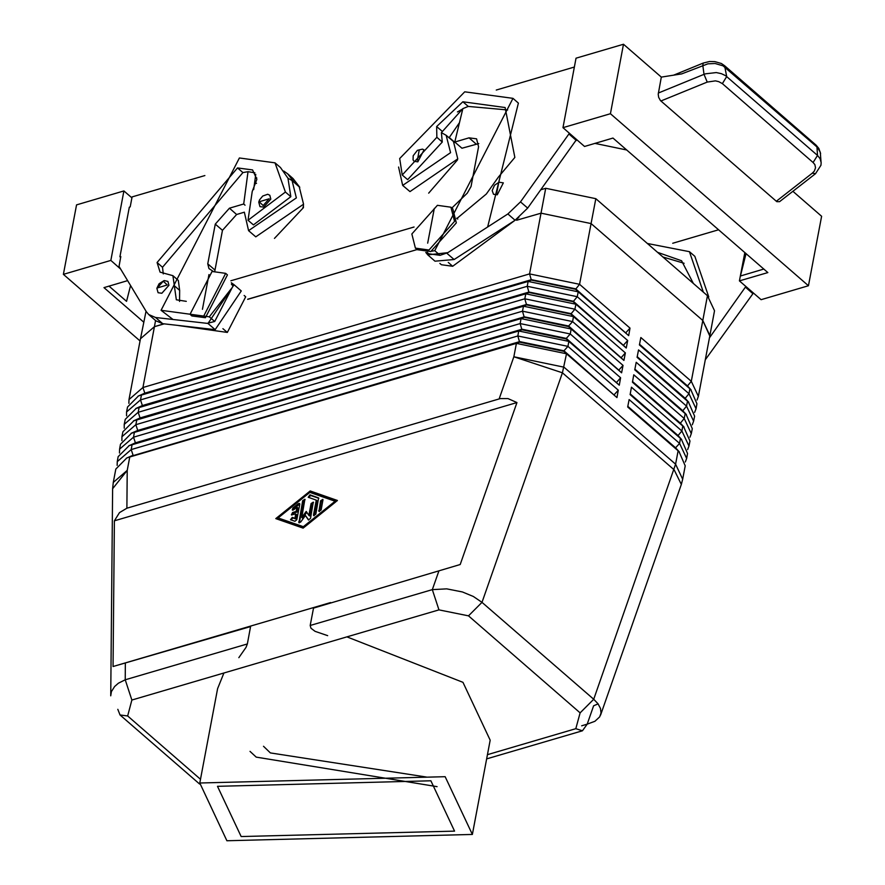 <?xml version="1.0" encoding="UTF-8"?>
<svg xmlns="http://www.w3.org/2000/svg" width="885" height="885" viewBox="0 0 885 885"><rect width="100%" height="100%" fill="white"/><g stroke="black" fill="none" stroke-linecap="round" stroke-linejoin="round"><path stroke-width="1.33" d="M138.115 396.137L144.764 393.172L531.398 279.605L575.637 288.798L628.638 335.581L630.043 328.136L626.06 332.583M625.972 333.081L575.538 289.295L531.31 280.102L138.536 395.96L528.124 281.386L578.204 291.784L628.638 335.581M503.355 182.874L497.237 194.777L493.465 194.257L492.137 190.629L494.538 185.286L499.051 182.199L503.355 182.874M417.875 161.822L414.114 161.313L413.129 159.953L413.173 155.782L417.399 150.35L422.51 149.145L423.992 149.93L417.875 161.822M431.659 251.274L434.701 250.643L512.968 98.379L464.713 91.808L399.666 158.481L402.255 174.964L407.653 179.666L442.29 141.998L441.449 132.661L446.195 135.272L450.542 152.651L402.708 185.352L398.56 167M446.195 135.272L453.408 141.523L457.755 158.902L409.921 191.602L402.708 185.352M402.255 174.964L436.88 137.308L436.593 126.522L462.844 101.742L505.058 107.483L514.827 157.464L498.465 177.044L486.33 194.069L456.737 218.551M427.079 252.302L428.794 253.796L440.11 255.334L447.788 252.701L427.809 254.935L425.773 252.402M457.556 159.875L428.661 193.14M518.787 217.544L452.711 266.285L441.405 264.748L439.878 263.42M575.847 728.72L582.441 730.778L587.197 724.129L594.93 721.264L599.698 716.806L601.003 712.945L600.461 708.476L597.983 703.829L593.702 699.272L580.14 712.812L575.847 728.72L487.403 754.695M581.611 725.766L587.197 724.129L593.614 705.843L598.017 703.885M472.324 834.455L445.166 776.654L199.778 782.948L226.936 840.75L472.324 834.455L490.146 740.148L462.988 682.346L346.92 636.912L131.887 700.068L125.227 679.835L118.413 683.275L114.574 686.572L111.433 691.672L110.691 695.831L112.672 488.763L127.241 470.344L129.763 456.992L516.409 343.435L566.477 353.834L616.911 397.619L618.316 390.174L567.893 346.389L517.813 335.979L131.168 449.547L117.229 461.594L117.185 465.444M238.85 657.644L245.997 647.333L247.302 643.981L250.588 626.613L113.026 666.516L114.419 520.767L119.431 512.692L126.876 508.244L500.346 398.593L507.946 398.582L516.906 402.553L460.167 564.553L313.522 608.128L310.237 625.496L310.945 628.261L315.049 631.37L327.627 635.695M580.14 712.812L468.475 615.86L482.037 602.32L473.331 596.457L462.435 591.943L446.648 588.857L432.311 589.642L438.971 609.876L346.92 636.912M117.229 461.594L118.17 456.638L129.155 445.597L132.108 444.58L518.754 331.023L568.823 341.422L619.257 385.207L620.662 377.762L570.239 333.977L520.159 323.578L133.513 437.135L119.575 449.193L120.515 444.226L131.5 433.196L134.454 432.179L521.099 318.611L571.168 329.021L621.602 372.806L623.007 365.361L572.584 321.576L522.504 311.166L135.859 424.734L121.92 436.781L122.86 431.814L133.845 420.784L136.799 419.767L523.444 306.199L573.513 316.609L623.947 360.394L625.352 352.949L574.918 309.164L524.849 298.754L138.204 412.322L124.265 424.369L125.205 419.401L136.19 408.372L139.144 407.354L525.79 293.798L575.858 304.197L626.292 347.982L627.697 340.537L577.263 296.752L527.194 286.353L140.549 399.909L126.61 411.956L127.551 407L138.536 395.96M630.043 328.136L579.609 284.339L529.54 273.941L142.894 387.508L128.956 399.555L128.911 403.394M126.876 508.244L127.241 470.344L113.302 482.391L115.824 469.039L126.809 458.01L132.938 455.709L126.809 458.01M135.77 408.549L142.419 405.573L529.053 292.017L573.292 301.199L623.626 345.482L573.192 301.697L528.965 292.504L136.19 408.372M126.61 411.956L126.566 415.806M133.425 420.95L140.073 417.985L526.708 304.418L570.947 313.611L621.281 357.894L570.847 314.109L526.619 304.916L133.845 420.784M124.265 424.369L124.221 428.218M131.08 433.362L137.728 430.398L524.362 316.83L568.601 326.023L618.936 370.306L568.513 326.521L524.274 317.328L131.5 433.196M121.92 436.781L121.876 440.63M128.734 445.774L135.383 442.799L522.017 329.242L566.256 338.435L616.591 382.718L566.168 338.922L521.929 329.74L129.155 445.597M119.575 449.193L119.53 453.031M614.245 395.119L563.822 351.334L519.583 342.141L132.938 455.709L519.672 341.643L563.911 350.836L616.911 397.619M126.389 458.176L133.038 455.211L131.168 449.547L132.108 444.58L135.383 442.799L133.513 437.135L134.454 432.179L137.728 430.398L135.859 424.734L136.799 419.767L140.073 417.985L138.204 412.322L139.144 407.354L142.419 405.573L140.549 399.909L141.489 394.953L144.764 393.172L142.894 387.508L154.388 326.698L140.45 338.745L154.377 326.698L164.079 323.844M639.468 344.796L690.754 389.544L696.96 403.826L696.019 408.781L688.928 393.703L638.505 349.918L637.1 357.363L688.408 401.956L694.614 416.227L693.674 421.194L686.583 406.115L636.16 362.33L634.755 369.775L686.063 414.357L692.269 428.639L691.329 433.606L684.238 418.528L633.815 374.742L632.41 382.187L683.718 426.769L689.924 441.051L688.984 446.018L681.892 430.94L631.47 387.154L630.065 394.599L681.373 439.181L687.579 453.463L686.638 458.419L679.558 443.341L629.124 399.555L627.719 407L679.027 451.593L685.233 465.864L682.711 479.216L675.62 464.138L593.702 699.272L482.037 602.32L562.429 372.839L566.477 353.834L563.911 350.836L567.893 346.389L568.823 341.422L566.256 338.435L570.239 333.977L571.168 329.021L568.601 326.023L572.584 321.576L573.513 316.609L570.847 314.109L574.918 309.164L575.858 304.197L573.192 301.697L577.263 296.752L578.204 291.784L575.538 289.295L579.609 284.339L591.103 223.54L541.023 213.141L516.652 220.299L541.023 213.13L591.103 223.54L702.778 320.492L709.77 335.99M697.004 399.976L698.365 396.38L691.274 381.302L640.851 337.517L639.446 344.962L690.754 389.544M698.365 396.38L709.847 335.57L702.767 320.492L591.103 223.54L595.793 198.716L545.713 188.317L540.945 189.711M691.085 389.854L687.302 385.749L639.567 344.298M685.278 462.025L686.638 458.419M687.623 449.613L688.984 446.018M689.968 437.201L691.329 433.606M692.313 424.789L693.674 421.194M637.123 357.208L688.408 401.956M694.659 412.388L696.019 408.781M688.74 402.266L684.957 398.161L637.222 356.71M634.777 369.62L686.063 414.357M686.395 414.678L682.612 410.563L634.877 369.122M632.432 382.021L683.718 426.769M684.05 427.079L680.266 422.975L632.532 381.535M630.098 394.433L681.373 439.181M681.704 439.491L677.921 435.387L630.186 393.936M627.753 406.846L679.027 451.593M679.359 451.903L675.576 447.799L627.841 406.348M203.616 316.177L225.62 273.354L212.057 271.507L190.043 314.33L203.616 316.177M202.388 309.341L208.96 274.593L202.388 309.341M190.043 314.33L191.846 315.89L205.42 317.737L227.423 274.914L225.62 273.354M454.525 221.383L428.959 249.99L415.386 248.143L411.824 233.928L437.4 205.32L450.963 207.167L454.525 221.383M434.303 208.406L427.732 243.154L434.303 208.406M450.963 207.167L452.766 208.727L456.328 222.943L430.763 251.55L417.189 249.703L415.386 248.143M178.681 325.525L227.368 332.472L245.709 296.785L244.183 295.457M274.483 238.43L303.4 207.687L303.489 204.623M231.007 289.019L209.358 316.83L161.114 310.27L239.37 157.995L275.036 162.851L285.39 192.045L248.065 220.254L252.269 191.536L256.904 179.301L252.579 169.975L237.501 167.929L157.099 262.535L160.074 272.193L172.885 275.7L176.292 299.738L186.281 301.331M231.383 284.339L233.109 285.833L214.767 321.52L207.234 323.357L208.008 323.445L234.094 284.693L231.273 282.791M244.382 212.289L248.53 230.642L296.364 197.93L292.017 180.551L288.001 178.195L290.8 196.736L253.475 224.945L248.065 220.254M248.53 230.642L255.732 236.892L303.566 204.192L299.219 186.812L292.017 180.551M263.697 207.112L259.925 206.592L258.708 202.145L259.482 199.888L262.723 195.994L267.701 194.313L269.814 195.209L270.799 199.158L263.697 207.112M167.951 281.386L168.935 285.346L161.833 293.289L158.061 292.769L156.833 288.322L159.134 283.786L164.156 280.589L167.951 281.386M815.505 173.637L779.563 201.703L776.853 201.625L660.475 100.58L658.661 97.383L658.197 94.197L661.327 77.095L681.704 73.92L707.9 63.842L715.069 63.532L723.001 65.844L817.43 147.397L820.318 152.242L821.114 162.243L820.074 158.592L817.519 155.395L725.556 75.668L721.352 73.621L716.341 72.57L705.699 73.754L704.051 74.362L707.215 82.051L715.412 80.911L718.764 81.641L722.337 83.655L726.707 76.541L724.583 65.7L816.114 145.173L816.977 146.987L817.519 155.395L813.149 162.497L814.853 164.599L815.528 167.84L814.311 171.104L812.242 173.25L815.627 173.537M821.125 162.619L820.915 165.263L815.494 173.637M460.167 564.553L313.522 608.128M576.566 139.52L527.714 208.108L515.092 220.21L454.094 259.537L435.011 261.186L427.809 254.935M569.365 133.259L520.513 201.846L507.89 213.96L487.646 227.014L518.367 103.069L512.968 98.379M296.176 511.453L296.995 507.116L293.698 509.782L292.315 510.014L292.913 507.979L298.201 503.72L299.572 503.488L299.772 504.273L296.851 519.727L294.871 521.32L290.479 519.738L292.26 517.349L294.893 518.267L295.712 513.942L291.397 514.882L292.614 512.503L296.176 511.453L296.895 512.083L293.344 513.123L291.895 515.026M140.372 339.165L128.956 399.555M164.09 323.855L154.388 326.698L155.539 320.536M247.7 299.285L417.012 249.559L247.7 299.296M146.003 311.243L140.438 338.745M414.058 226.98L230.908 280.777M709.858 335.57L714.549 310.757L707.469 295.678L595.793 198.716M310.547 518.411L308.367 519.893L305.48 515.568L300.679 522.006L298.887 522.681L302.692 500.711L304.86 499.228L301.763 517.459L306.265 511.419L308.876 515.369L311.1 503.598L313.279 502.116L310.547 518.411M478.741 143.636L462.003 148.282L454.79 142.02L462.855 108.601L468.242 106.432L507.625 109.983M451.914 207.986L467.247 193.107L471.041 186.481L478.542 146.766L476.561 138.868L469.028 137.839L454.79 142.02M672.711 243.264L718.62 229.779M454.99 258.962L494.848 233.264M330.592 602.608L113.026 666.516M250.588 626.613L242.601 628.45M316.244 500.113L308.168 497.248L309.949 494.859L318.556 497.912L315.834 514.152L313.655 515.634L313.456 514.849L316.244 500.113L316.963 500.744L314.164 515.789M296.995 507.116L297.714 507.747L296.895 512.083M223.938 673.031L217.588 688.641L199.778 782.948M662.909 256.993L684.127 263.232M318.766 498.31L310.679 495.489L308.677 497.47M335.083 501.198L309.861 492.381L278.155 517.924L303.367 526.73L335.083 501.198L335.802 501.828L304.097 527.36L303.367 526.73M320.591 500.81L322.771 499.328L322.959 500.113L321.111 509.948L318.932 511.43L320.591 500.81L321.31 501.441L319.43 511.585M305.082 499.704L303.411 501.341L299.384 522.825M299.794 503.963L293.632 508.598L292.813 510.169M441.449 132.661L462.855 108.601M308.876 515.369L309.606 515.988L311.819 504.229L313.5 502.591M295.712 513.942L296.431 514.561L295.612 518.898L292.979 517.979L290.988 519.96M306.818 512.271L302.482 518.079L301.763 517.459M305.48 515.568L308.754 520.037M131.931 197.897L123.955 190.972L76.508 204.911L63.388 274.405L140.029 340.946M792.871 191.315L821.612 216.272L808.492 285.755L761.045 299.694L739.429 280.921L744.805 252.513M623.505 44.25L576.058 58.189L562.937 127.672L610.373 113.745L623.505 44.25L661.327 77.095M610.373 113.745L808.492 285.755M745.635 253.232L741.774 268.52M763.866 269.062L740.369 275.965L746.022 253.575M562.937 127.672L584.542 146.445L613.006 138.082L767.892 272.569L739.429 280.921M594.831 143.414L626.812 150.063M496.208 90.016L574.387 67.05M708.808 296.917L694.869 256.318L689.459 251.628L703.409 292.161M745.867 286.508L709.416 337.849M123.955 190.972L110.824 260.467L63.388 274.405M130.515 285.578L126.522 301.398L108.944 286.132M143.602 322.007L103.976 287.592L127.562 280.667M110.824 260.467L120.371 268.763M204.9 175.573L132.108 196.957L130.228 206.88L129.287 207.156L119.906 256.794L120.67 257.469M119.906 256.794L120.858 256.517L118.977 266.44L146.313 311.763L148.636 314.54L155.561 317.449L172.973 319.441L161.114 310.27M449.082 137.772L459.481 122.595M454.956 141.357L454.447 142.54M569.188 134.21L576.389 140.461M647.378 243.508L689.459 251.628M693.276 283.355L681.561 260.732L657.511 252.302M213.075 271.23L208.926 268.553L207.743 263.807L215.243 224.104L229.458 208.207L243.685 204.026L248.054 171.69L242.899 172.619L162.497 267.226L163.327 273.919M172.885 275.7L178.294 280.39L179.71 290.413L179.533 301.464M148.636 314.54L155.849 320.79L162.774 323.7L215.21 329.707L241.295 290.955L234.094 284.693M214.834 270.876L222.456 230.354L236.66 214.469L244.371 212.201M243.685 204.026L245.068 205.232M253.674 189.644L255.732 174.389M207.234 323.357L172.973 319.441M275.036 162.851L280.434 167.542L288.001 178.195M254.902 172.752L248.054 171.69M214.435 329.618L180.175 325.691M283.764 170.993L287.647 173.803L294.362 182.587M299.794 187.332L293.046 178.493L287.647 173.803M310.137 490.954L337.451 500.501L303.101 528.168L275.777 518.621L310.137 490.954L310.856 491.584L276.828 518.986M254.449 183.881L256.561 183.272M256.738 177.918L255.256 177.94M753.069 292.769L752.892 293.709L745.69 287.459M516.906 402.553L114.419 520.767M462.811 108.811L457.39 111.975M322.981 499.804L321.31 501.441M278.155 517.924L304.097 527.36M337.13 500.766L310.856 491.584M752.892 293.709L705.256 359.907M447.788 252.701L487.646 227.014M618.316 390.174L614.345 394.622M294.893 518.267L295.612 518.898M620.662 377.762L616.69 382.22M616.591 382.718L619.257 385.207M623.007 365.361L619.035 369.808M618.936 370.306L621.602 372.806M625.352 352.949L621.37 357.396M131.887 700.068L127.606 715.976L120.061 714.947L117.86 709.283L120.061 714.947L127.606 715.976L200.475 779.254M621.281 357.894L623.947 360.394M627.697 340.537L623.715 344.984M623.626 345.482L626.292 347.982M249.979 751.31L256.174 757.151L437.124 786.676M263.531 746.298L270.412 752.969L426.349 777.063M241.174 836.568L454.558 831.092L430.929 780.836L217.544 786.311L241.174 836.568M545.713 188.317L529.54 273.941L531.31 280.102L528.124 281.386L527.194 286.353L528.965 292.504L525.79 293.798L524.849 298.754L526.619 304.916L523.444 306.199L522.504 311.166L524.274 317.328L521.099 318.611L520.159 323.578L521.929 329.74L518.754 331.023L517.813 335.979L519.583 342.141L516.409 343.435L513.886 356.788L499.129 398.903M417.344 160.207L419.313 149.786L417.344 160.207M496.706 193.151L498.675 182.73L496.706 193.151M442.29 141.998L436.88 137.308M440.11 255.334L434.701 250.643M452.711 266.285L448.286 262.436M600.539 715.036L681.306 484.46L674.093 469.791L562.429 372.839L513.886 356.788L563.955 367.187L675.62 464.138L678.142 450.786L675.576 447.799L679.558 443.341L680.488 438.385L677.822 435.885L681.892 430.94L682.833 425.973L680.167 423.472L684.238 418.528L685.178 413.56L682.512 411.06L686.583 406.115L687.523 401.148L684.857 398.659L688.928 393.703L689.869 388.747L687.202 386.247L691.274 381.302L702.767 320.492M247.302 643.981L125.227 679.835L125.382 663.385M438.717 571.356L432.311 589.642L310.237 625.496M227.368 332.472L222.943 328.623M303.4 207.687L302.858 207.201M214.767 321.52L209.358 316.83M290.8 196.736L285.39 192.045M269.128 198.815L263.166 205.497L259.172 201.747L269.128 198.815M157.298 287.924L163.271 281.242L167.265 284.992L157.298 287.924M673.463 75.203L703.254 63.056L702.79 65.324L704.051 74.362L658.318 93.013M812.242 173.25L776.377 201.26M722.337 83.655L813.149 162.497M660.863 100.956L707.215 82.051M507.89 213.96L515.092 220.21M446.892 253.287L454.094 259.537M292.614 512.503L293.344 513.123M707.469 295.678L702.778 320.492M469.028 137.839L476.23 144.1M309.949 494.859L310.679 495.489M313.456 514.849L314.175 515.468M298.688 521.885L299.407 522.515M292.913 507.979L293.632 508.598M468.242 106.432L462.844 101.742M442.002 131.212L436.593 126.522M311.1 503.598L311.819 504.229M292.26 517.349L292.979 517.979M454.602 142.164L449.204 137.463M468.475 615.86L438.971 609.876M207.743 263.807L214.944 270.069M215.243 224.104L222.456 230.354M229.458 208.207L236.66 214.469M155.561 317.449L162.774 323.7M208.008 323.445L215.21 329.707M242.899 172.619L237.501 167.929M162.497 267.226L157.099 262.535M179.71 290.413L174.301 285.711M255.511 183.56L254.603 182.775M520.513 201.846L527.714 208.108M318.733 510.645L319.452 511.264M298.201 503.72L298.92 504.35M302.692 500.711L303.411 501.341M457.788 219.082L456.726 218.152M486.595 758.921L582.441 730.778M120.061 714.947L199.59 783.999M703.221 63.067L709.56 61.508L714.881 61.574L721.386 63.554L724.561 65.689M820.561 153.636L818.89 148.47L816.247 145.295M681.306 484.46L682.711 479.216M113.302 482.391L112.672 488.763"/></g></svg>
